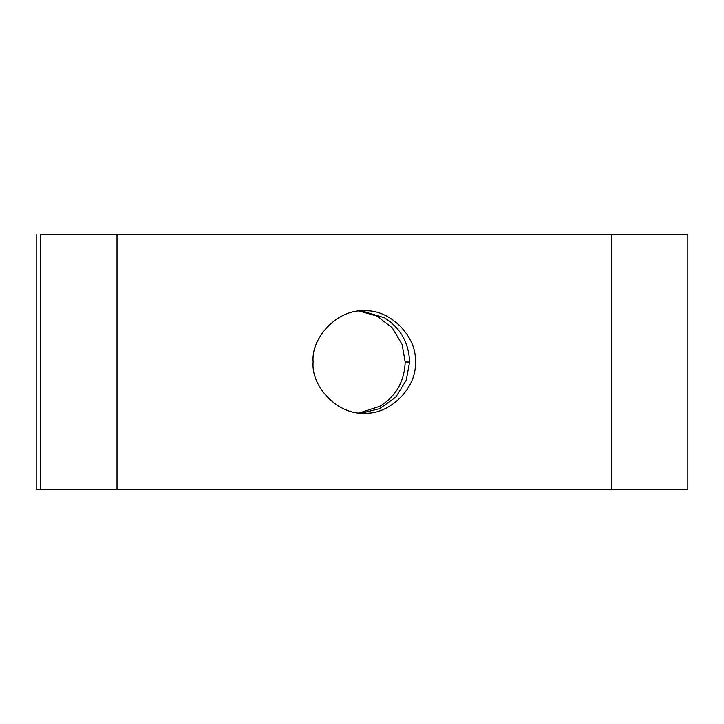 <?xml version="1.0" encoding="UTF-8"?>
<svg xmlns="http://www.w3.org/2000/svg" width="724" height="724" viewBox="0 0 724 724"><rect width="100%" height="100%" fill="white"/><g stroke="black" fill="none" stroke-linecap="round" stroke-linejoin="round"><path stroke-width="1.09" d="M313.13 362C310.84 387.268 338.932 415.359 364.199 413.069C389.467 415.359 417.558 387.268 415.268 362C417.558 387.268 389.467 415.359 364.199 413.069C338.932 415.359 310.84 387.268 313.13 362C310.84 336.732 338.932 308.641 364.199 310.931C389.467 308.641 417.558 336.732 415.268 362C417.558 336.732 389.467 308.641 364.199 310.931C338.932 308.641 310.84 336.732 313.13 362M361.719 413.015L379.684 408.68L395.838 397.087L406.291 380.154L409.585 362L405.178 362C404.499 381.258 396.118 396.001 380.037 406.227L359.502 412.861L380.037 406.227C396.118 396.001 404.499 381.258 405.178 362L402.101 344.407L392.281 327.845L376.923 316.089L359.502 311.139L376.923 316.089L392.281 327.845L402.101 344.407L405.178 362L409.585 362C408.897 342.742 400.517 327.999 384.435 317.773L361.719 310.985L384.435 317.773C400.517 327.999 408.897 342.742 409.585 362L406.291 380.154L395.838 397.087L379.684 408.68L361.719 413.015M36.2 489.686L36.2 234.314L36.2 489.686L40.598 489.686L36.2 489.686M40.598 234.314L117.007 234.314L117.007 489.686L687.8 489.686L687.8 234.314L687.8 489.686L611.391 489.686L611.391 234.314L611.391 489.686L117.007 489.686L117.007 234.314L611.391 234.314L40.598 234.314L40.598 489.686L40.598 234.314M687.8 234.314L611.391 234.314L687.8 234.314M40.598 489.686L117.007 489.686L40.598 489.686"/></g></svg>
